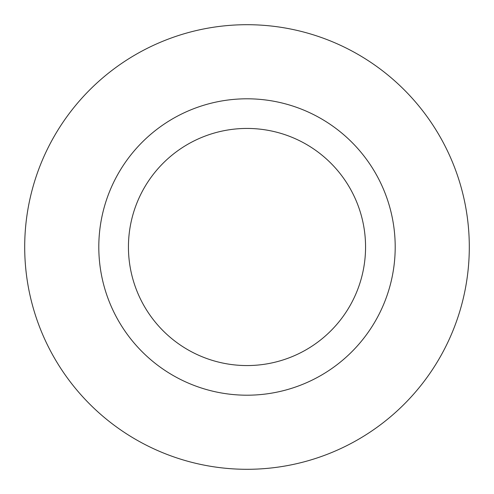 <?xml version="1.0" encoding="UTF-8"?>
<svg xmlns="http://www.w3.org/2000/svg" width="494" height="494" viewBox="0 0 494 494"><rect width="100%" height="100%" fill="white"/><g stroke="black" fill="none" stroke-linecap="round" stroke-linejoin="round"><path stroke-width="0.74" d="M365.56 247A118.56 118.56 0 0 0 247 128.44A118.56 118.56 0 0 0 128.44 247A118.56 118.56 0 0 0 247 365.56A118.56 118.56 0 0 0 365.56 247M469.3 247A222.3 222.3 0 0 0 247 24.7A222.3 222.3 0 0 0 24.7 247A222.3 222.3 0 0 0 247 469.3A222.3 222.3 0 0 0 469.3 247M395.2 247A148.2 148.2 0 0 1 247 395.2A148.2 148.2 0 0 1 98.8 247A148.2 148.2 0 0 1 247 98.8A148.2 148.2 0 0 1 395.2 247"/></g></svg>
